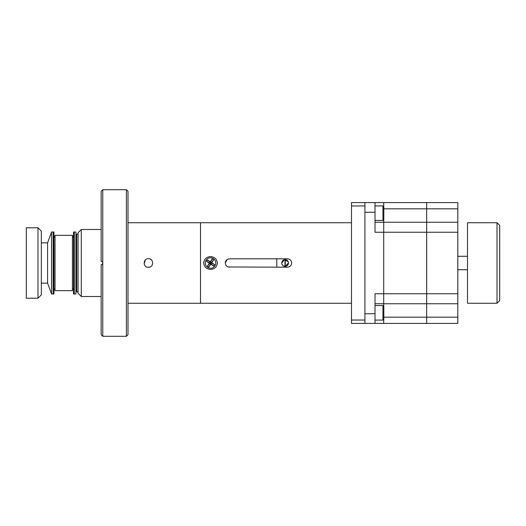 <?xml version="1.0" encoding="UTF-8"?>
<svg xmlns="http://www.w3.org/2000/svg" width="526" height="526" viewBox="0 0 526 526"><rect width="100%" height="100%" fill="white"/><g stroke="black" fill="none" stroke-linecap="round" stroke-linejoin="round"><path stroke-width="0.79" d="M148.411 267.32C142.842 267.589 142.822 258.417 148.411 258.68C153.986 258.411 153.986 267.589 148.411 267.32L150.061 266.991M151.462 259.936L150.055 259.002M128.002 303.272L200.498 303.272L200.498 222.728L200.498 303.272L351.493 303.272M128.002 222.728L351.493 222.728M145.334 259.962L144.17 263.842M81.287 296.506L78.065 293.284L78.065 232.716L81.287 229.494L81.287 296.506L101.156 296.506M81.287 229.494L101.156 229.494M78.065 234.136L76.697 234.136L76.697 291.864L78.065 291.864M74.304 231.992L74.304 294.008L75.915 294.008L75.915 231.992L73.502 231.992L73.502 294.008L74.304 294.008L74.304 231.992M126.391 263L126.391 189.702L102.767 189.702L102.767 264.611L101.156 264.611L102.767 264.611L102.767 336.298L126.391 336.298L126.391 263M102.55 264.611L102.55 261.389M126.391 189.702L128.002 191.313L128.002 334.687L126.391 336.298M101.156 261.389L102.767 261.389L101.156 261.389L101.156 191.313L102.767 189.702M102.767 336.298L101.156 334.687L101.156 264.611M37.977 227.771L41.337 231.131L41.337 294.869L37.977 298.229L37.977 227.771L26.3 227.771L26.3 298.229L37.977 298.229M47.583 283.139L47.583 242.861L51.535 231.992L51.535 294.008L47.583 283.139L41.337 283.139M51.535 231.992L53.146 231.992L53.146 294.008L53.146 231.992L53.954 231.992L53.954 294.008L51.535 294.008M55.026 288.596L53.954 289.668M55.026 237.404L53.954 236.332M72.424 235.346L72.424 290.654L55.026 290.654L55.026 235.346L72.424 235.346M364.919 205.949L351.493 205.949L351.493 202.589L383.71 202.589L364.919 202.589L364.919 323.411L351.493 323.411L351.493 320.051L364.919 320.051M351.493 205.949L351.493 320.051M228.166 266.978L287.485 267.195C290.036 266.945 291.43 265.545 291.68 263C291.437 260.455 290.036 259.055 287.485 258.805L229.494 258.805C226.943 259.055 225.542 260.455 225.299 263L225.509 264.308M225.996 265.314L226.515 265.952M226.818 266.228L227.16 266.485M227.245 266.544L228.054 266.938M203.694 263C204.2 259.016 206.488 256.885 210.538 256.596C214.595 256.885 216.876 259.016 217.383 263C216.876 266.978 214.588 269.115 210.538 269.404C206.481 269.115 204.2 266.978 203.694 263M287.485 267.195C290.036 266.945 291.43 265.545 291.68 263L291.47 261.692M290.983 260.686L290.464 260.048M289.741 259.463L288.925 259.062M288.813 259.022L287.485 258.805M229.494 258.805L227.666 259.219M227.179 259.502L225.299 263C225.542 265.545 226.943 266.945 229.494 267.195M276.748 267.195L276.748 258.805M281.765 263L284.467 259.706L288.222 261.718M288.478 263L285.256 266.353A3.353 3.353 0 0 1 284.987 266.353L284.987 259.647A3.353 3.353 0 0 0 281.791 263.427A3.353 3.353 0 0 0 284.987 266.353M282.751 265.374L282.021 264.289M288.452 262.573A3.353 3.353 0 0 0 285.256 259.647L285.256 266.353A3.353 3.353 0 0 0 288.452 262.573M497.017 303.272L497.017 222.728L467.482 222.728L467.482 303.272L497.017 303.272L499.7 300.589L499.7 225.411L497.017 222.728M375.012 202.589L375.012 232.236L383.71 232.236L383.71 222.248L375.012 222.248M457.817 202.589L457.817 208.822L426.671 208.822L426.671 202.589L457.817 202.589L383.71 202.589L426.671 202.589L426.671 222.248L383.71 222.248L383.71 219.664L383.71 293.764L375.012 293.764L375.012 323.411L383.71 323.411L383.71 319.335L383.71 323.411L457.817 323.411L457.817 303.752L375.012 303.752M383.71 306.336L383.71 293.764L383.71 306.336M375.012 323.411L364.919 323.411M383.71 202.589L383.71 206.665L383.71 202.589M375.012 212.254L364.919 212.254L364.919 313.746L375.012 313.746M457.817 208.822L457.817 222.248L426.671 222.248L426.671 293.764L383.71 293.764L383.71 232.236L426.671 232.236L426.671 208.822L383.822 208.822M457.817 222.248L457.817 293.764L426.671 293.764L426.671 323.411L426.671 317.178L457.817 317.178M383.822 317.178L426.671 317.178L426.671 232.236L457.817 232.236M457.817 293.764L457.817 303.752M457.817 309.275L457.817 314.055M206.166 260.12A5.234 5.234 0 0 0 207.658 267.372A5.234 5.234 0 0 0 214.91 265.88A5.234 5.234 0 0 0 213.418 258.628A5.234 5.234 0 0 0 206.166 260.12M210.781 264.19L208.934 266.991L210.663 263.598L209.94 263.125L210.413 262.402L211.13 262.875L210.781 264.19L213.582 266.038L210.663 263.598M214.529 264.598L211.13 262.875L211.728 262.757L214.529 264.598L213.582 266.038M210.295 261.81L212.136 259.009L210.413 262.402L210.295 261.81L207.487 259.962L210.413 262.402M212.136 259.009L213.576 259.949L211.13 262.875M213.576 259.949L211.728 262.757M208.934 266.991L207.5 266.051L209.348 263.243L206.547 261.402L207.487 259.962M206.547 261.402L209.94 263.125L209.348 263.243M207.5 266.051L209.94 263.125M382.961 205.916L383.822 206.777L383.822 219.552L382.961 220.414L382.961 205.916L375.012 205.916M382.961 305.586L383.822 306.448L383.822 319.223L382.961 320.084L382.961 305.586L375.012 305.586M47.583 242.861L41.337 242.861M72.424 237.404L73.502 236.332M72.424 288.596L73.502 289.668M467.482 256.287L457.817 256.287M467.482 269.713L457.817 269.713M375.012 220.414L382.961 220.414M375.012 320.084L382.961 320.084"/></g></svg>
